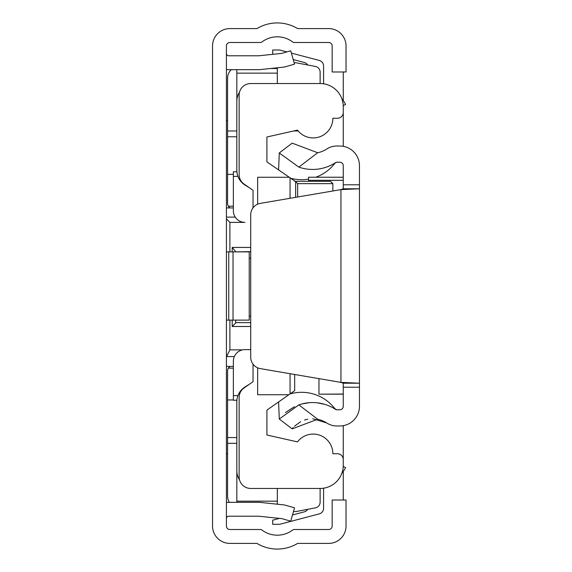<?xml version="1.0" encoding="UTF-8"?>
<svg xmlns="http://www.w3.org/2000/svg" width="572" height="572" viewBox="0 0 572 572"><rect width="100%" height="100%" fill="white"/><g stroke="black" fill="none" stroke-linecap="round" stroke-linejoin="round"><path stroke-width="0.86" d="M226.419 320.127L249.235 320.127L249.235 251.873L226.419 251.873M226.419 526.047L226.419 45.953A3.468 3.468 0 0 1 229.894 42.485L260.489 42.485A2.317 2.317 0 0 0 261.89 42.013A25.454 25.454 0 0 1 292.714 42.013A2.317 2.317 0 0 0 294.115 42.485L328.685 42.485A3.468 3.468 0 0 1 332.16 45.953L332.16 71.979L346.039 71.979L346.039 45.953A17.353 17.353 0 0 0 328.685 28.6L297.64 28.6A39.332 39.332 0 0 0 256.957 28.6L229.894 28.6A17.353 17.353 0 0 0 212.541 45.953L212.541 526.047A17.353 17.353 0 0 0 229.894 543.4L256.957 543.4A39.332 39.332 0 0 0 297.64 543.4L328.685 543.4A17.353 17.353 0 0 0 346.039 526.047L346.039 500.021L332.16 500.021L332.16 526.047A3.468 3.468 0 0 1 328.685 529.515L294.115 529.515A2.317 2.317 0 0 0 292.714 529.987A25.454 25.454 0 0 1 261.89 529.987A2.317 2.317 0 0 0 260.489 529.515L229.894 529.515A3.468 3.468 0 0 1 226.419 526.047M226.419 502.495A16.195 16.195 0 0 1 228.736 502.33L258.694 502.33A16.195 16.195 0 0 1 260.389 502.423L283.076 504.804A16.195 16.195 0 0 1 285.843 505.341L294.544 507.836L290.719 521.185L282.017 518.69A2.317 2.317 0 0 0 281.624 518.611L258.937 516.23A2.317 2.317 0 0 0 258.694 516.216L228.736 516.216A2.317 2.317 0 0 0 226.419 518.525M226.419 69.505A16.195 16.195 0 0 0 228.736 69.67L258.694 69.67A16.195 16.195 0 0 0 260.389 69.577L283.076 67.196A16.195 16.195 0 0 0 285.843 66.659L294.544 64.164L290.719 50.815L282.017 53.31A2.317 2.317 0 0 1 281.624 53.389L258.937 55.77A2.317 2.317 0 0 1 258.694 55.784L228.736 55.784A2.317 2.317 0 0 1 226.419 53.475M343.264 71.979L343.264 100.572M343.264 105.605L343.264 146.332M343.264 425.668L343.264 466.394M343.264 471.428L343.264 500.021M227.577 453.782L226.419 453.746M292.507 514.943L304.247 511.854A5.784 5.784 0 0 0 307.679 509.33M323.595 488.188L323.595 508.286A5.784 5.784 0 0 1 319.283 513.878L279.637 524.309L272.694 524.309L272.694 520.155L279.443 518.382M273.159 54.276L272.694 54.154L272.694 50L279.637 50L286.901 51.916M250.715 326.49L232.203 326.49L232.203 320.127M232.203 251.873L232.203 247.433L250.715 247.433M237.931 176.39L233.362 176.39L233.362 210.803A11.569 11.569 0 0 0 244.93 222.372L229.894 222.372L229.894 251.873M229.894 320.127L229.894 349.864L242.6 349.864M323.595 83.812L323.595 66.03A5.784 5.784 0 0 0 319.283 60.439L291.37 53.089M226.419 207.915L233.362 207.915M226.419 366.402L233.362 366.402M307.679 64.986A5.784 5.784 0 0 0 304.247 62.462L293.229 59.559M226.419 120.57L227.577 120.528M226.419 217.117L235.242 217.117M234.348 356.528L226.419 356.592M250.715 251.63L235.678 251.873M249.235 258.237L250.715 258.237M249.235 316.08L250.715 316.08M235.678 322.651L250.715 322.651M235.678 320.127L235.678 323.023L232.203 326.49M229.894 222.372L226.419 218.904M229.894 349.864L226.605 356.528M235.664 251.63L232.203 247.433M236.837 443.329L227.577 443.329L227.577 496.146A11.569 11.569 0 0 0 229.372 502.33M293.515 511.432L295.831 511.59L315.422 507.857A5.784 5.784 0 0 0 320.127 502.173L320.127 488.452A23.137 23.137 0 0 0 343.264 465.315L343.264 459.531A5.784 5.784 0 0 0 337.48 453.746L332.854 453.746A19.67 19.67 0 0 0 297.483 441.899L266.909 435.006L266.909 410.117L294.673 390.676L294.673 374.488M231.295 69.67A11.569 11.569 0 0 0 227.577 78.164L227.577 130.981L236.837 130.981M293.565 130.981L298.191 130.981M295.652 197.34L295.652 181.631L266.909 161.883L266.909 136.994L297.483 130.101A19.67 19.67 0 0 0 332.854 118.254L337.48 118.254A5.784 5.784 0 0 0 343.264 112.469L343.264 106.685A23.137 23.137 0 0 0 320.127 83.548L320.127 72.144A5.784 5.784 0 0 0 315.422 66.459L295.831 62.727L294.165 62.841M227.577 443.329L227.577 437.551L236.837 437.551M228.564 206.513A5.784 5.784 0 0 0 229.894 207.915L228.357 206.177A5.784 5.784 0 0 1 227.577 203.282L227.577 130.981M227.577 136.765L236.837 136.765M228.564 367.803A5.784 5.784 0 0 1 229.894 366.402L228.357 368.139A5.784 5.784 0 0 0 227.577 371.028L227.577 373.352M228.357 206.177L233.362 206.177M227.577 174.367L233.362 174.367M227.577 437.551L227.577 371.028M227.577 203.282L227.577 200.965M227.577 399.95L233.362 399.95M233.362 368.139L228.357 368.139M270.549 68.511L277.327 68.511L277.327 73.137L236.837 73.137L236.837 101.137A16.195 16.195 0 0 1 239.525 92.199M236.837 73.137L236.837 69.67M277.327 83.548L277.327 73.137M236.837 502.33L236.837 501.172L277.327 501.172L277.327 488.452M277.327 501.172L277.327 504.204M239.525 479.801A16.195 16.195 0 0 1 236.837 470.863L236.837 501.172M236.837 470.863L236.837 401.687A17.353 17.353 0 0 1 244.973 386.979L249.578 384.098M249.578 187.902L244.973 185.021A17.353 17.353 0 0 1 236.837 170.313L236.837 101.137M343.243 466.38L345.581 467.624A39.332 39.332 0 0 1 341.799 473.423M341.799 98.577A39.332 39.332 0 0 1 345.581 104.376L343.243 105.62M233.362 176.39L233.362 171.757L236.894 171.757M253.031 364.164L253.031 381.681L244.08 387.945A11.569 11.569 0 0 0 239.146 397.418L239.146 476.884A11.569 11.569 0 0 0 250.715 488.452L320.127 488.452M320.127 83.548L250.715 83.548A11.569 11.569 0 0 0 239.146 95.116L239.146 174.582A11.569 11.569 0 0 0 244.08 184.055L253.031 190.319L253.031 207.836M257.657 204.175L257.657 177.256L288.867 177.256M257.657 367.825L257.657 394.744L288.867 394.744M290.047 393.915L290.047 373.702M290.047 198.298L290.047 178.085M294.673 181.324L330.537 181.324L332.854 183.641L332.854 190.991M236.894 400.243L233.362 400.243L233.362 361.197A11.569 11.569 0 0 1 244.93 349.628L250.715 349.628M295.652 181.631L297.654 183.641L297.654 197.004M292.149 428.864L279.279 419.04L298.849 404.876L317.682 419.255L292.149 428.864L293.2 427.584M285.457 412.534L294.466 406.685M301.866 403.954L309.259 402.688M317.153 402.802L324.71 404.34M298.849 167.124L279.279 152.96L292.149 143.136L317.682 152.745L298.849 167.124A41.935 41.935 0 0 0 335.578 162.598A2.317 2.317 0 0 1 336.851 162.219L339.797 162.219A3.468 3.468 0 0 1 343.264 165.687L343.264 188.789L359.459 188.789L359.459 383.211L343.264 383.211L343.264 406.313A3.468 3.468 0 0 1 339.797 409.781L336.851 409.781A2.317 2.317 0 0 1 335.578 409.402A41.935 41.935 0 0 0 298.849 404.876M312.777 418.747L326.705 422.958A25.74 25.74 0 0 0 317.682 419.255M294.444 426.254L300.579 421.728M304.554 420.041L307.75 419.212M343.264 387.223L359.459 387.223L359.459 406.313A19.67 19.67 0 0 1 339.797 425.983L336.851 425.983A18.511 18.511 0 0 1 326.705 422.958M317.682 152.745A25.74 25.74 0 0 0 326.705 149.042A18.511 18.511 0 0 1 336.851 146.017L339.797 146.017A19.67 19.67 0 0 1 359.459 165.687L359.459 188.789L340.948 189.604L343.264 188.789M359.459 387.223L359.459 383.211L340.948 382.396L260.339 368.625A11.569 11.569 0 0 1 250.715 357.221L250.715 214.779A11.569 11.569 0 0 1 260.339 203.375L340.948 189.604L340.948 382.396L343.264 383.211M335.006 408.873A2.317 2.317 0 0 0 335.578 409.402A2.317 2.317 0 0 1 335.006 408.873A41.935 41.935 0 0 0 334.77 408.565L336.701 409.781M335.578 162.598L335.006 163.127A41.935 41.935 0 0 1 315.794 177.227M308.558 179.115A41.935 41.935 0 0 1 290.004 178.049M279.279 152.96L278.585 170.063M290.004 393.951A41.935 41.935 0 0 1 334.77 408.565M279.279 419.04L278.585 401.937M318.969 378.643L318.969 394.179L343.264 394.044M308.558 181.324L308.558 177.227L343.264 177.263M233.033 320.127L233.033 251.873M228.736 320.127L228.736 251.873M332.854 183.641L297.654 183.641M237.931 395.609L233.362 395.609M343.264 184.777L359.459 184.777M308.558 180.316L343.264 180.316M335.356 162.805L336.851 162.219M334.777 163.428L335.292 162.863M308.558 177.227L343.264 177.227M318.969 394.179L343.264 394.179"/></g></svg>
